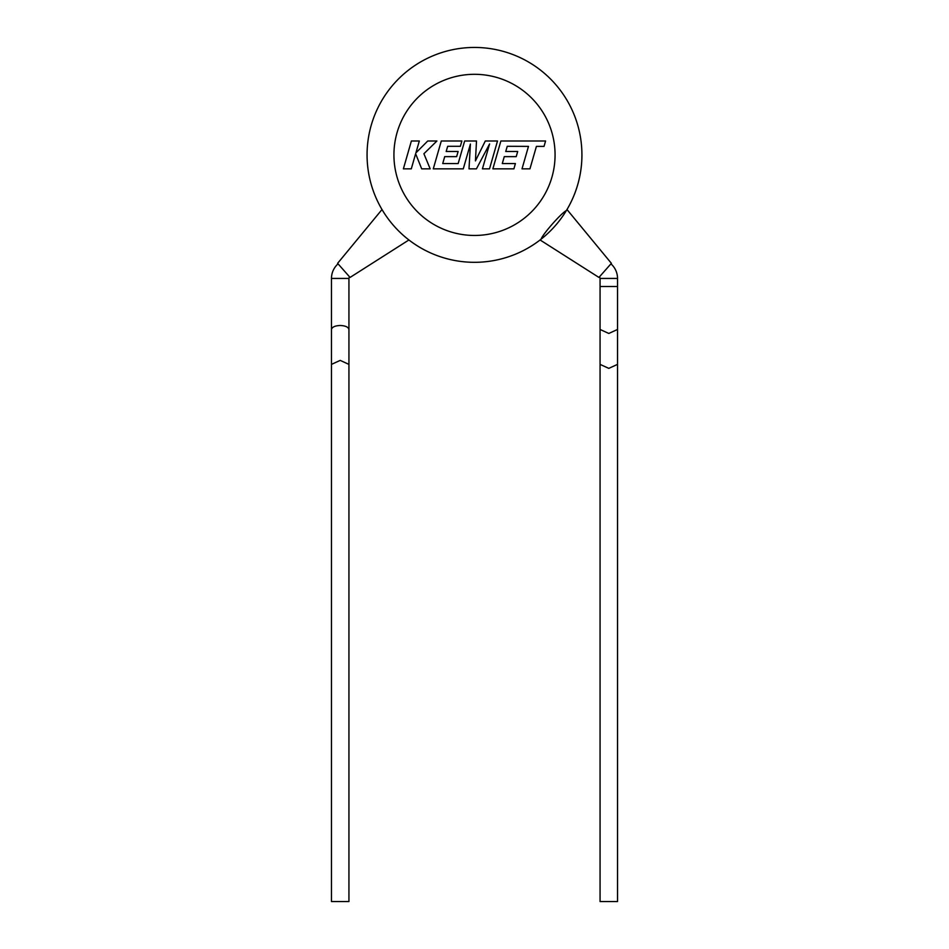 <?xml version="1.0" encoding="UTF-8"?>
<svg xmlns="http://www.w3.org/2000/svg" width="949" height="949" viewBox="0 0 949 949"><rect width="100%" height="100%" fill="white"/><g stroke="black" fill="none" stroke-linecap="round" stroke-linejoin="round"><path stroke-width="1.42" d="M610.942 263.846A19.478 19.478 0 0 1 617.526 278.437L617.526 329.469L608.795 333.455L600.065 329.469L600.065 364.38L608.795 368.366L617.526 364.38L617.526 901.55L600.065 901.55L600.065 364.38M600.065 329.469L600.065 286.491L617.526 286.491L600.065 286.491L600.065 278.437A2.017 2.017 0 0 0 599.388 276.918M507.252 146.3L528.474 146.383L522.021 168.851L529.945 168.851L536.41 146.383L544.038 146.383L545.58 140.998L500.87 140.998L492.863 168.851L513.907 168.851L515.402 163.548L502.294 163.548L504.275 156.632L516.22 156.632L517.691 151.484L505.746 151.484L507.252 146.3M497.513 140.998L485.307 140.998L475.437 160.903L476.505 140.998L464.642 140.998L458.165 163.548L442.732 163.548L444.701 156.632L456.647 156.632L458.118 151.484L446.172 151.484L447.679 146.3L460.36 146.3L461.866 140.998L441.297 140.998L433.278 168.851L463.278 168.851L470.407 144.058L469.008 168.851L476.434 168.851L489.589 143.94L482.436 168.851L489.506 168.851L497.513 140.998M411.38 140.998L403.384 168.851L411.297 168.851L415.626 153.726L421.7 168.851L430.17 168.851L423.906 153.726L436.908 140.998L427.738 140.998L415.911 152.872L419.316 140.998L411.38 140.998M338.058 263.846A19.478 19.478 0 0 0 331.474 278.437L331.474 364.38L340.205 360.395L348.935 364.38L348.935 901.55L331.474 901.55L331.474 364.38M349.612 276.918A2.017 2.017 0 0 0 348.935 278.437L348.935 329.469C348.378 327.061 345.472 325.732 340.205 325.483C334.938 325.732 332.031 327.061 331.474 329.469M598.938 277.428L540.088 239.967L541.037 239.231A107.439 107.439 0 0 1 367.061 154.889A107.439 107.439 0 0 1 474.5 47.45A107.439 107.439 0 0 1 566.375 210.559L566.992 209.539L611.393 263.336L598.938 277.428M407.963 239.231A107.439 107.439 0 0 0 581.939 154.889A107.439 107.439 0 0 1 407.963 239.231L408.912 239.967L350.062 277.428L337.607 263.336L382.008 209.539L382.625 210.559M367.061 154.889A107.439 107.439 0 0 0 541.037 239.231C542.84 234 561.345 213.015 566.375 210.559A107.439 107.439 0 0 0 581.939 154.889M348.935 278.437L331.474 278.437M617.526 278.437L600.065 278.437M555.07 154.889A80.57 80.57 0 0 0 474.5 74.307A80.57 80.57 0 0 0 393.93 154.889A80.57 80.57 0 0 0 474.5 235.459A80.57 80.57 0 0 0 555.07 154.889M617.526 329.469L617.526 364.38M348.935 329.469L348.935 364.38"/></g></svg>
